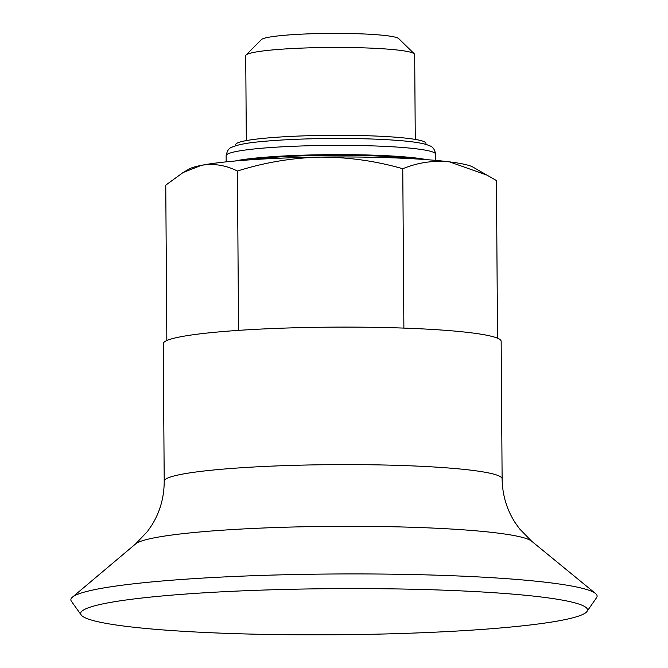 <?xml version="1.0" encoding="UTF-8"?>
<svg xmlns="http://www.w3.org/2000/svg" width="668" height="668" viewBox="0 0 668 668"><rect width="100%" height="100%" fill="white"/><g stroke="black" fill="none" stroke-linecap="round" stroke-linejoin="round"><path stroke-width="1" d="M497.526 338.208L496.433 180.544L472.785 167.008A143.612 13.068 179.6 0 0 449.506 161.865A143.612 13.068 179.6 0 0 320.005 157.114A143.612 13.068 179.6 0 0 201.502 165.313L183.099 172.536L165.756 185.145L166.841 340.521M487.815 175.408L449.506 161.865C433.507 160.228 417.926 162.516 402.771 168.737C375.717 160.955 348.128 157.08 320.005 157.114C291.916 157.873 264.386 162.508 237.432 171.033C225.667 165.18 213.693 163.276 201.502 165.313A143.612 13.068 179.6 0 0 189.186 168.987L183.082 172.511M477.228 629.765A253.431 23.063 179.6 0 0 587.005 611.437A253.431 23.063 179.6 0 0 585.327 606.962A253.431 23.063 179.6 0 0 333.925 588.658A253.431 23.063 179.6 0 0 82.807 610.468A253.431 23.063 179.6 0 0 81.187 614.969A253.431 23.063 179.6 0 0 223.179 633.231A253.431 23.063 179.6 0 0 477.228 629.765M587.005 611.437L596.582 597.643A263.125 23.948 179.6 0 0 595.522 593.51A263.125 23.948 179.6 0 0 333.825 573.996A263.125 23.948 179.6 0 0 72.42 597.159A263.125 23.948 179.6 0 0 71.418 601.309L81.187 614.969M164.211 481.21L163.251 343.703A168.954 15.381 -0.4 0 1 236.781 330.493A168.954 15.381 -0.4 0 1 410.97 328.372A168.954 15.381 -0.4 0 1 501.159 341.348L502.119 478.847A168.954 15.381 179.6 0 0 333.056 464.652A168.954 15.381 179.6 0 0 164.211 481.21C164.178 497.159 160.103 511.73 151.978 524.923L147.57 531.344L135.662 543.877L72.42 597.159M425.95 144.405L425.942 143.328A95.123 8.659 179.6 0 0 330.76 135.328A95.123 8.659 179.6 0 0 235.704 144.655L235.712 145.733M413.467 158.792A97.996 8.918 179.6 0 0 248.387 159.944M426.794 159.669A104.751 9.536 179.6 0 0 330.894 154.642A104.751 9.536 179.6 0 0 235.078 161.005M402.771 168.737L403.881 328.105M237.432 171.033L238.543 330.376M415.271 139.42L414.678 54.567A84.477 7.69 179.6 0 0 414.319 53.866L398.729 38.619A68.938 6.271 179.6 0 0 330.05 33.4A68.938 6.271 179.6 0 0 261.447 39.579L246.074 55.035A84.477 7.69 179.6 0 0 245.724 55.745L246.317 140.597M414.319 53.866A84.477 7.69 179.6 0 0 330.142 47.461A84.477 7.69 179.6 0 0 246.074 55.035M595.522 593.51L531.544 541.113A199.131 18.128 179.6 0 0 333.491 526.351A199.131 18.128 179.6 0 0 135.662 543.877M435.686 160.395L435.645 154.191A104.751 9.536 179.6 0 0 330.827 145.39A104.751 9.536 179.6 0 0 226.143 155.661L226.193 161.856M531.544 541.113L519.462 528.747L514.961 522.393C506.661 509.308 502.378 494.796 502.119 478.847M435.645 154.191C434.693 149.398 432.747 146.618 429.808 145.849L426.86 144.68C421.349 142.985 412.607 141.641 400.625 140.656C381.311 139.061 358.232 138.334 331.386 138.476C304.441 138.685 281.203 139.712 261.664 141.558C247.076 142.843 237.073 144.772 231.637 147.344C228.94 148.046 227.112 150.818 226.143 155.661"/></g></svg>

